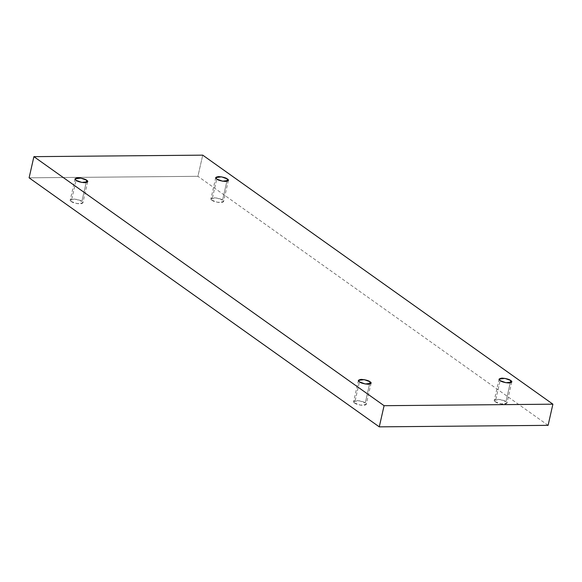 <?xml version="1.0" encoding="UTF-8"?>
<svg xmlns="http://www.w3.org/2000/svg" width="582" height="582" viewBox="0 0 582 582"><rect width="100%" height="100%" fill="white"/><g stroke="black" fill="none" stroke-linecap="round" stroke-linejoin="round"><path stroke-width="0.44" stroke-dasharray="2.91 2.18" d="M86.143 182.617L81.88 201.394L82.884 202.878L77.093 203.62L71.251 201.488L76.06 180.325L71.251 201.488C72.575 202.652 75.493 203.453 80.01 203.889C83.182 203.38 83.808 202.551 81.88 201.394C80.556 200.237 77.639 199.437 73.128 198.993C69.949 199.502 69.323 200.339 71.251 201.488L70.247 200.004L76.038 199.262L81.88 201.394L86.143 182.617M369.519 384.156L365.256 402.933L366.253 404.41L360.462 405.159L354.62 403.028L359.429 381.865L354.62 403.028C355.944 404.184 358.868 404.985 363.379 405.421C366.558 404.919 367.184 404.083 365.256 402.933C363.925 401.769 361.007 400.969 356.497 400.532C353.318 401.042 352.692 401.871 354.62 403.028L353.623 401.544L359.414 400.794L365.256 402.933L369.519 384.156M510.203 382.898L505.94 401.675L506.944 403.159L501.153 403.901L495.311 401.769L500.12 380.606L495.311 401.769C496.635 402.926 499.552 403.726 504.07 404.17C507.242 403.661 507.868 402.824 505.94 401.675C504.616 400.511 501.699 399.71 497.188 399.274C494.009 399.783 493.383 400.612 495.311 401.769L494.307 400.285L500.098 399.543L505.94 401.675L510.203 382.898M226.835 181.358L222.571 200.135L223.568 201.619L217.784 202.369L211.943 200.23L216.744 179.067L211.943 200.23C213.267 201.394 216.184 202.194 220.694 202.631C223.874 202.121 224.499 201.292 222.571 200.135C221.247 198.979 218.323 198.178 213.812 197.735C210.633 198.244 210.007 199.08 211.943 200.23L210.939 198.753L216.73 198.004L222.571 200.135L226.835 181.358M548.091 425.347L197.924 176.31L202.732 155.147L197.924 176.31L29.1 177.816L197.924 176.31L548.091 425.347M87.693 181.715L82.884 202.878M371.061 383.247L366.253 404.41M511.753 381.996L506.944 403.159M228.377 180.456L223.568 201.619M215.747 177.59L210.939 198.753M499.116 379.122L494.307 400.285M358.432 380.381L353.623 401.544M75.056 178.841L70.247 200.004"/><path stroke-width="0.87" d="M76.06 180.325L81.902 182.457L87.693 181.715L86.689 180.231L86.143 182.617L86.689 180.231C88.617 181.388 87.991 182.217 84.812 182.726C80.301 182.29 77.384 181.489 76.06 180.325C74.132 179.176 74.758 178.339 77.93 177.83C82.448 178.274 85.365 179.074 86.689 180.231L80.847 178.099L75.056 178.841L76.06 180.325M359.429 381.865L365.27 383.996L371.061 383.247L370.057 381.77L369.519 384.156L370.057 381.77C371.993 382.92 371.367 383.756 368.188 384.266C363.677 383.822 360.753 383.021 359.429 381.865C357.501 380.708 358.126 379.879 361.306 379.369C365.816 379.806 368.733 380.606 370.057 381.77L364.216 379.631L358.432 380.381L359.429 381.865M500.12 380.606L505.962 382.738L511.753 381.996L510.749 380.512L510.203 382.898L510.749 380.512C512.677 381.661 512.051 382.498 508.872 383.007C504.361 382.563 501.444 381.763 500.12 380.606C498.192 379.449 498.818 378.62 501.99 378.111C506.507 378.547 509.425 379.348 510.749 380.512L504.907 378.38L499.116 379.122L500.12 380.606M216.744 179.067L222.586 181.206L228.377 180.456L227.38 178.972L226.835 181.358L227.38 178.972C229.308 180.129 228.682 180.958 225.503 181.468C220.993 181.031 218.075 180.231 216.744 179.067C214.816 177.917 215.442 177.081 218.621 176.579C223.132 177.015 226.056 177.816 227.38 178.972L221.538 176.841L215.747 177.59L216.744 179.067M202.732 155.147L552.9 404.184L548.091 425.347L552.9 404.184L384.076 405.69L33.909 156.653L202.732 155.147L33.909 156.653L29.1 177.816L33.909 156.653L384.076 405.69L379.268 426.853L384.076 405.69L552.9 404.184L202.732 155.147M29.1 177.816L379.268 426.853L548.091 425.347L379.268 426.853L29.1 177.816"/></g></svg>
